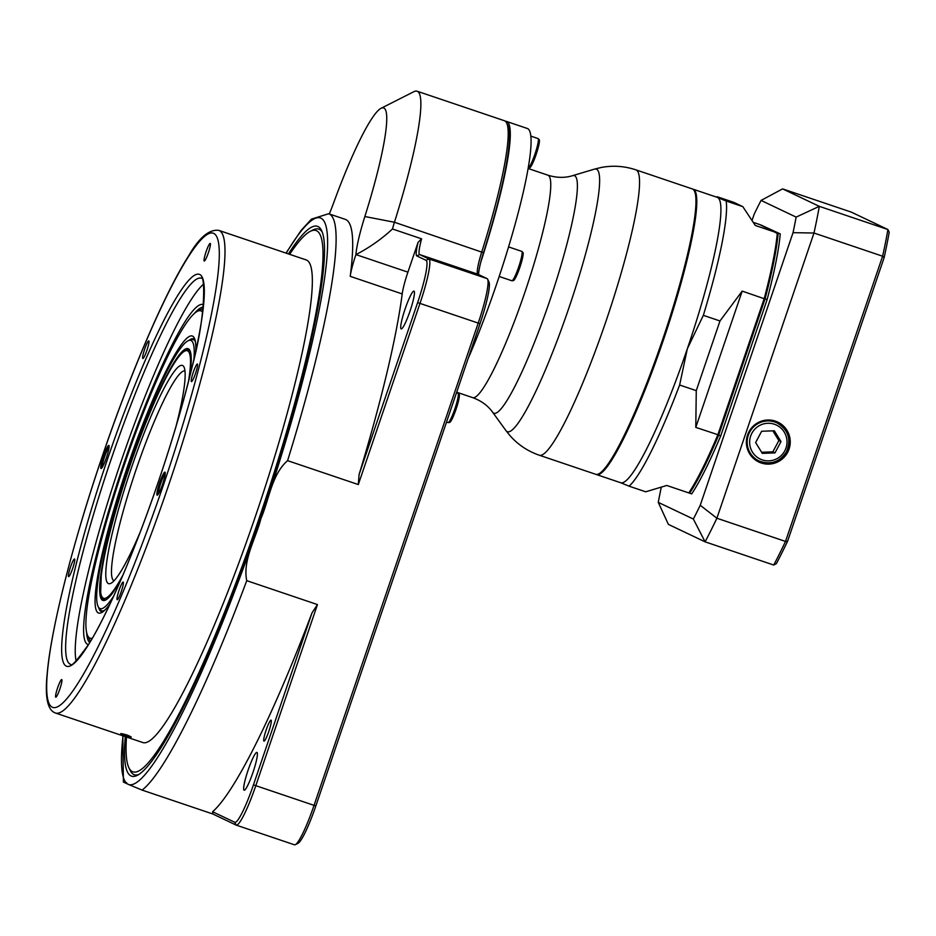 <?xml version="1.0" encoding="UTF-8"?>
<svg xmlns="http://www.w3.org/2000/svg" width="936" height="936" viewBox="0 0 936 936"><rect width="100%" height="100%" fill="white"/><g stroke="black" fill="none" stroke-linecap="round" stroke-linejoin="round"><path stroke-width="1.4" d="M750.532 455.083A21.048 20.849 115.4 0 0 757.13 460.044L759.014 460.945C770.539 465.192 779.688 462.138 786.462 451.772C791.482 439.44 788.346 429.835 777.091 422.932A21.048 20.849 -64.6 0 1 786.451 451.76A21.048 20.849 -64.6 0 1 759.014 460.945A21.048 20.849 -64.6 0 1 749.654 432.116A21.048 20.849 -64.6 0 1 777.091 422.932L775.195 422.031A21.048 20.849 115.4 0 0 767.192 420.053M789.06 449.081A22.09 21.891 115.4 0 0 773.23 420.533A22.09 21.891 115.4 0 0 754.72 459.471A22.09 21.891 115.4 0 0 789.06 449.081M772.071 420.311A21.563 21.364 -64.6 0 1 780.636 425.073M762.91 462.337A21.563 21.364 -64.6 0 1 753.819 458.71M884.157 257.575L882.613 256.218L813.981 233.017L716.882 518.228L785.515 541.429L882.613 256.218A232.608 31.157 -71.3 0 0 887.936 229.542L851.222 212.086L782.601 188.885L819.304 206.341L887.936 229.542L889.2 232.292A230.396 30.865 108.7 0 1 884.157 257.575L787.585 541.23A230.396 30.865 108.7 0 1 776.412 563.589L773.721 565.04L705.089 541.839L668.386 524.382L658.265 502.375L693.354 519.047A214.882 28.794 -71.3 0 0 700.233 505.264L793.038 232.678A214.882 28.794 -71.3 0 0 796.138 217.105L761.062 200.421A214.882 28.794 -71.3 0 0 754.17 214.204L752.076 220.358M688.954 492.874L689.633 493.202A155.072 20.779 -71.3 0 0 718.661 435.123L765.051 298.841A155.072 20.779 -71.3 0 0 778.155 233.193L760.617 224.862A155.072 20.779 -71.3 0 0 760.558 224.944M661.261 487.34A214.882 28.794 -71.3 0 0 658.265 502.375M689.633 493.202L691.716 493.904A155.072 20.779 -71.3 0 0 720.743 435.825L767.134 299.543A155.072 20.779 -71.3 0 0 780.238 233.895L760.617 224.862M767.134 299.543L765.051 298.841M780.238 233.895L778.155 233.193M720.743 435.825L718.661 435.123M773.721 565.04A232.608 31.157 -71.3 0 0 785.515 541.429L787.585 541.23M700.233 505.264L716.882 518.228A232.608 31.157 108.7 0 1 705.089 541.839L693.354 519.047M796.138 217.105L819.304 206.341A232.608 31.157 108.7 0 1 813.981 233.017L793.038 232.678M782.601 188.885L761.062 200.421M761.635 452.275L772.832 451.854L778.857 440.575L772.843 430.841M774.341 430.782L761.647 431.25L755.633 442.541L762.302 453.352L774.996 452.884L781.01 441.593L774.341 430.782M772.832 451.854L774.996 452.884M778.857 440.575L781.01 441.593M184.965 370.948A110.764 14.836 -71.3 0 0 144.846 445.208A110.764 14.836 -71.3 0 0 111.829 565.016A110.764 14.836 -71.3 0 0 114.016 580.8M140.271 531.976A115.198 15.432 108.7 0 1 110.893 583.315A115.198 15.432 108.7 0 1 106.154 567.169A115.198 15.432 108.7 0 1 143.372 435.053A115.198 15.432 108.7 0 1 184.006 367.064A115.198 15.432 108.7 0 1 184.79 381.865A115.198 15.432 108.7 0 1 176.202 425.693M188.569 381.01A130.677 17.503 -71.3 0 0 184.696 351.094A130.677 17.503 -71.3 0 0 151.562 408.868A130.677 17.503 -71.3 0 0 101.767 596.419A130.677 17.503 -71.3 0 0 122.99 574.996M190.242 351.292A131.8 17.655 -71.3 0 0 186.077 350.392L184.696 351.094M101.217 576.342L100.561 595.729L105.464 600.093M120.756 580.203L113.314 592.043A132.924 17.807 108.7 0 1 105.569 600.046A132.924 17.807 108.7 0 1 100.222 596.056A132.924 17.807 108.7 0 1 136.469 446.449A132.924 17.807 108.7 0 1 189.926 350.532A132.924 17.807 108.7 0 1 190.722 352.989A132.924 17.807 108.7 0 1 189.821 376.05M193.951 358.769A141.558 18.966 -71.3 0 0 193.658 345.08A141.558 18.966 -71.3 0 0 188.896 340.447A141.558 18.966 -71.3 0 0 130.443 459.857A141.558 18.966 -71.3 0 0 97.285 603.954A141.558 18.966 -71.3 0 0 98.643 607.441A141.558 18.966 -71.3 0 0 113.771 595.939M104.563 610.389A143.114 19.176 108.7 0 1 101.72 610.798A143.114 19.176 108.7 0 1 100.21 609.605L98.643 607.441M98.678 607.487A143.992 19.293 -71.3 0 0 101.439 611.629A143.992 19.293 -71.3 0 0 102.469 611.77A143.992 19.293 -71.3 0 0 103.03 611.688M194.969 339.733A143.992 19.293 -71.3 0 0 193.67 338.809A143.992 19.293 -71.3 0 0 192.641 338.68A143.992 19.293 -71.3 0 0 188.955 340.423M110.191 603.685A146.215 19.586 108.7 0 1 101.579 612.6A146.215 19.586 108.7 0 1 99.696 613.162A146.215 19.586 108.7 0 1 124.476 475.558A146.215 19.586 108.7 0 1 191.248 335.872A146.215 19.586 108.7 0 1 194.372 338.13A146.215 19.586 108.7 0 1 195.799 350.438M126.477 737.018A285.772 38.282 -71.3 0 0 128.723 767.391A285.772 38.282 -71.3 0 0 128.922 767.812A285.772 38.282 -71.3 0 0 247.654 551.129A285.772 38.282 -71.3 0 0 320.287 235.076A285.772 38.282 -71.3 0 0 310.272 231.344A285.772 38.282 -71.3 0 0 289.657 254.335M322.195 232.011A287.995 38.587 -71.3 0 0 319.375 229.343A287.995 38.587 -71.3 0 0 313.022 229.952L310.272 231.344M126.91 734.971C133.006 737.51 132.409 737.72 125.132 735.614C119.001 733.192 119.586 732.982 126.91 734.971L131.274 737.042M125.132 735.614L120.732 733.648M218.743 230.361L306.084 259.892A254.756 34.129 108.7 0 1 255.54 515.993A254.756 34.129 108.7 0 1 142.916 742.576L55.563 713.045A254.756 34.129 108.7 0 0 168.188 486.463A254.756 34.129 108.7 0 0 218.743 230.361C209.032 229.156 198.888 237.838 188.311 256.417C164.748 293.249 130.876 372.013 102.457 455.785C73.16 541.511 51.129 628.044 47.256 673.089C44.717 697.074 47.479 710.389 55.563 713.045M106.412 457.657A12.18 1.638 -71.3 0 0 108.997 445.594A12.18 1.638 -71.3 0 0 103.44 456.253A12.18 1.638 -71.3 0 0 101.263 468.468A12.18 1.638 -71.3 0 0 106.412 457.657M109.102 446.987A11.08 1.486 -71.3 0 0 104.621 456.663A11.08 1.486 -71.3 0 0 102.188 467.415M162.548 484.345A12.18 1.638 -71.3 0 0 165.134 472.282A12.18 1.638 -71.3 0 0 159.576 482.941A12.18 1.638 -71.3 0 0 157.4 495.156A12.18 1.638 -71.3 0 0 162.548 484.345M165.227 473.675A11.08 1.486 -71.3 0 0 160.746 483.35A11.08 1.486 -71.3 0 0 158.324 494.103M72.704 568.316A9.301 1.252 -71.3 0 0 74.552 558.967A9.301 1.252 -71.3 0 0 70.434 567.239A9.301 1.252 -71.3 0 0 68.585 576.599A9.301 1.252 -71.3 0 0 72.704 568.316M146.94 350.251A9.301 1.252 -71.3 0 0 148.789 340.891A9.301 1.252 -71.3 0 0 144.671 349.175A9.301 1.252 -71.3 0 0 142.822 358.523A9.301 1.252 -71.3 0 0 146.94 350.251M208.365 252.767A9.301 1.252 -71.3 0 0 210.214 243.407A9.301 1.252 -71.3 0 0 206.095 251.69A9.301 1.252 -71.3 0 0 204.247 261.039A9.301 1.252 -71.3 0 0 208.365 252.767M195.554 373.359A9.301 1.252 -71.3 0 0 197.402 364.01A9.301 1.252 -71.3 0 0 193.284 372.282A9.301 1.252 -71.3 0 0 191.435 381.631A9.301 1.252 -71.3 0 0 195.554 373.359M121.317 591.435A9.301 1.252 -71.3 0 0 123.154 582.075A9.301 1.252 -71.3 0 0 119.047 590.359A9.301 1.252 -71.3 0 0 117.199 599.707A9.301 1.252 -71.3 0 0 121.317 591.435M59.892 688.908A9.301 1.252 -71.3 0 0 61.729 679.559A9.301 1.252 -71.3 0 0 57.622 687.831A9.301 1.252 -71.3 0 0 55.774 697.191A9.301 1.252 -71.3 0 0 59.892 688.908M76.144 661.073A203.814 27.308 108.7 0 1 120.639 462.712A203.814 27.308 108.7 0 1 203.557 284.158M88.522 644.635A179.443 24.043 108.7 0 1 123.611 464.127A179.443 24.043 108.7 0 1 203.428 304.738M203.182 307.16A177.22 23.739 -71.3 0 0 194.407 313.396M202.597 312.203A172.797 23.154 -71.3 0 0 199.579 310.658A172.797 23.154 -71.3 0 0 197.332 311.325L202.831 308.552A177.22 23.739 108.7 0 1 203.042 308.447M197.332 311.325A172.797 23.154 -71.3 0 0 123.54 467.099A172.797 23.154 -71.3 0 0 87.68 635.708A172.797 23.154 -71.3 0 0 91.365 638.375A172.797 23.154 -71.3 0 0 92.395 638.2M90.464 641.464A177.22 23.739 108.7 0 1 90.359 641.242L87.68 635.708M468.152 358.535A155.072 20.779 -71.3 0 0 518.708 210.834A155.072 20.779 -71.3 0 0 527.611 128.583A155.072 20.779 -71.3 0 0 527.307 128.466L506.505 121.434A155.072 20.779 -71.3 0 0 505.393 121.282M294.349 844.763A44.308 5.932 -71.3 0 0 294.442 844.798A44.308 5.932 -71.3 0 0 295.331 844.67A44.308 5.932 -71.3 0 0 314.028 805.393L478.202 323.119A44.308 5.932 -71.3 0 0 487.621 279.221A44.308 5.932 -71.3 0 0 487.083 278.612L477.863 274.225A26.582 3.557 108.7 0 1 477.535 273.862A26.582 3.557 108.7 0 1 481.794 251.784A155.072 20.779 -71.3 0 0 506.633 122.979L507.967 125.752A152.861 20.475 108.7 0 1 483.491 252.708A28.794 3.861 -71.3 0 0 480.776 262.162A155.072 20.779 -71.3 0 0 506.809 121.551A155.072 20.779 -71.3 0 0 506.505 121.434M539.37 455.247L595.776 474.318A150.637 20.182 -71.3 0 0 662.372 340.341A150.637 20.182 -71.3 0 0 692.266 188.908L635.86 169.837A150.637 20.182 108.7 0 1 605.966 321.27A150.637 20.182 108.7 0 1 539.37 455.247C527.951 451.316 518.24 444.881 510.249 435.93L505.966 430.618A138.622 18.568 -71.3 0 0 568.714 308.47A138.622 18.568 -71.3 0 0 594.36 169.159L600.982 167.521C612.764 165.262 624.394 166.035 635.86 169.837M456.522 392.71L457.973 393.202A15.502 2.083 108.7 0 1 458.09 393.272L459.131 394.278A14.882 1.989 108.7 0 1 458.032 402.726A14.882 1.989 108.7 0 1 453.106 416.848A14.882 1.989 108.7 0 1 449.619 422.428L448.18 422.592A15.502 2.083 108.7 0 1 448.04 422.581L446.519 422.066M458.09 393.272A15.502 2.083 108.7 0 1 456.943 402.07A15.502 2.083 108.7 0 1 451.807 416.777A15.502 2.083 108.7 0 1 448.18 422.592M508.564 246.905L521.773 251.374A15.502 2.083 108.7 0 1 521.879 251.445A15.502 2.083 108.7 0 1 522.007 254.346A15.502 2.083 108.7 0 1 517.374 270.621A15.502 2.083 108.7 0 1 511.969 280.765A15.502 2.083 108.7 0 1 511.84 280.753L499.18 276.471M521.879 251.445L522.931 252.451A14.882 1.989 108.7 0 1 523.048 255.236A14.882 1.989 108.7 0 1 518.602 270.867A14.882 1.989 108.7 0 1 513.408 280.601L511.969 280.765M531.859 162.127A15.502 2.083 108.7 0 1 528.22 167.953A15.502 2.083 108.7 0 1 528.196 167.953L529.659 167.778A14.882 1.989 108.7 0 0 533.157 162.197A14.882 1.989 108.7 0 0 538.083 148.075A14.882 1.989 108.7 0 0 539.183 139.628L538.13 138.622A15.502 2.083 108.7 0 1 536.995 147.42A15.502 2.083 108.7 0 1 531.859 162.127M596.606 474.599L620.732 482.754A150.637 20.182 -71.3 0 0 687.328 348.777A150.637 20.182 -71.3 0 0 717.514 197.461A150.637 20.182 -71.3 0 0 717.222 197.344L693.096 189.189A150.637 20.182 108.7 0 1 663.203 340.622A150.637 20.182 108.7 0 1 596.606 474.599A150.637 20.182 108.7 0 1 596.197 474.423M128.922 767.812L130.256 770.585A287.995 38.587 -71.3 0 0 133.778 774.528A287.995 38.587 -71.3 0 0 138.797 774.517M288.452 253.925A290.207 38.879 108.7 0 1 318.006 226.547A290.207 38.879 108.7 0 1 321.563 230.525A290.207 38.879 108.7 0 1 261.331 513.688A290.207 38.879 108.7 0 1 137.393 775.312A290.207 38.879 108.7 0 1 130.993 775.921A290.207 38.879 108.7 0 1 125.272 736.62M358.312 484.555L359.073 474.575L417.62 302.597A42.097 5.639 -71.3 0 0 426.055 260.325L416.836 255.937A28.794 3.861 108.7 0 1 418.064 242.365L421.586 238.82A26.582 3.557 -71.3 0 0 419.632 254.545L428.852 258.921A44.308 5.932 108.7 0 1 419.971 303.428L358.312 484.555L287.598 460.652A305.709 40.962 108.7 0 0 329.25 213.981A305.709 40.962 108.7 0 0 328.641 213.736L345.279 219.363A305.709 40.962 108.7 0 1 350.228 276.342A26.582 3.557 108.7 0 1 355.914 254.615A53.165 7.125 108.7 0 1 364.853 216.532A128.489 17.211 -71.3 0 0 383.865 108.049A128.489 17.211 -71.3 0 0 381.022 108.319A128.489 17.211 -71.3 0 0 334 201.86A53.165 7.125 108.7 0 1 329.32 213.958M381.022 108.319L413.958 91.646A155.072 20.779 108.7 0 1 417.082 91.201A155.072 20.779 108.7 0 1 417.386 91.318A155.072 20.779 108.7 0 1 394.442 222.253A26.582 3.557 -71.3 0 0 392.465 228.981C381.502 239.148 369.334 247.689 355.961 254.592L355.914 254.615M271.077 720.17A11.08 1.486 -71.3 0 0 271.054 720.17A11.08 1.486 -71.3 0 0 266.128 730.103A11.08 1.486 -71.3 0 0 263.94 741.148A11.08 1.486 -71.3 0 0 263.964 741.148A11.08 1.486 -71.3 0 0 268.889 731.215A11.08 1.486 -71.3 0 0 271.077 720.17M506.633 122.979A155.072 20.779 -71.3 0 0 504.726 120.849A155.072 20.779 -71.3 0 0 504.422 120.732L417.082 91.201M244.109 790.183A19.937 2.668 108.7 0 1 248.052 770.305A19.937 2.668 108.7 0 1 256.92 752.427A19.937 2.668 108.7 0 1 256.955 752.439A19.937 2.668 108.7 0 1 253.012 772.317A19.937 2.668 108.7 0 1 244.144 790.206A19.937 2.668 108.7 0 1 244.109 790.183M401.158 328.875A19.937 2.668 108.7 0 1 405.101 308.997A19.937 2.668 108.7 0 1 413.958 291.119A19.937 2.668 108.7 0 1 414.005 291.131A19.937 2.668 108.7 0 1 410.062 311.009A19.937 2.668 108.7 0 1 401.193 328.887A19.937 2.668 108.7 0 1 401.158 328.875M480.776 262.162A28.794 3.861 -71.3 0 0 478.589 274.576M487.621 279.221L488.966 281.993A42.097 5.639 108.7 0 1 480.016 323.692L315.83 805.966A42.097 5.639 108.7 0 1 298.069 843.277L295.331 844.67M421.586 238.82L392.465 228.981M418.064 242.365L407.92 272.154A26.582 3.557 -71.3 0 0 402.211 293.927L350.228 276.342M212.811 813.992L212.624 811.758A305.709 40.962 -71.3 0 0 311.992 612.904L317.456 604.574L255.797 785.713A44.308 5.932 108.7 0 1 236.2 825.119A44.308 5.932 108.7 0 1 236.118 825.084L212.811 813.992L142.096 790.089L128.138 784.309C127.191 783.643 118.79 780.39 126.652 782.753M317.456 604.574L246.741 580.671A305.709 40.962 108.7 0 1 142.096 790.089M287.598 460.652C271.639 474.517 269.229 499.426 260.933 518.556C255.82 538.75 242.518 560.114 246.741 580.671M212.624 811.758L234.749 822.276A42.097 5.639 -71.3 0 0 253.445 784.871L311.992 612.904M359.073 474.575A305.709 40.962 -71.3 0 0 402.211 293.927M753.375 222.405L759.786 224.57L777.933 233.778A154.452 20.697 108.7 0 1 764.934 298.958L718.637 434.947A154.452 20.697 108.7 0 1 689.82 492.605L688.802 492.921A155.072 20.779 -71.3 0 0 717.83 434.842L764.221 298.561A155.072 20.779 -71.3 0 0 777.325 232.912L755.282 225.459L742.798 206.622L726.16 200.994A155.072 20.779 108.7 0 1 703.345 315.338L687.328 348.777L679.63 385.012A155.072 20.779 108.7 0 1 629.074 486.17L620.428 482.637M764.934 298.958L742.178 291.108L695.787 427.389L696.267 390.64L679.63 385.012M718.637 434.947L695.787 427.389M717.514 197.461L726.16 200.994M703.345 315.338L719.983 320.966L696.267 390.64M629.074 486.17L645.711 491.798L666.76 485.468L688.802 492.921M719.983 320.966L742.178 291.108M717.187 196.736L733.824 202.363L742.798 206.622M530.817 136.118L538.024 138.551A15.502 2.083 108.7 0 1 538.13 138.622M86.603 632.28A177.22 23.739 -71.3 0 0 89.797 642.564M188.896 340.447L191.459 339.674A143.114 19.176 108.7 0 1 193.378 339.651A143.114 19.176 108.7 0 1 195.402 341.698M104.294 600.444L101.767 596.419M784.777 450.86A18.825 18.661 115.4 0 0 777.184 425.447A18.825 18.661 115.4 0 0 751.865 433.274A18.825 18.661 115.4 0 0 759.47 458.687A18.825 18.661 115.4 0 0 784.777 450.86M102.492 455.797A250.333 33.532 -71.3 0 0 52.334 707.242A250.333 33.532 -71.3 0 0 163.484 484.801A250.333 33.532 -71.3 0 0 213.654 233.356A250.333 33.532 -71.3 0 0 102.492 455.797M111.08 459.482A203.814 27.308 -71.3 0 0 70.633 664.361C70.843 667.415 76.998 660.535 89.084 643.722C108.014 613.396 135.346 549.631 158.172 482.262A206.914 27.717 108.7 0 1 66.316 666.151A206.914 27.717 108.7 0 1 107.792 458.312A206.914 27.717 108.7 0 1 199.66 274.459A206.914 27.717 108.7 0 1 158.196 482.286C171.967 441.628 183.093 403.849 191.564 368.936C207.371 311.255 204.235 272.797 201.17 278.214A203.814 27.308 -71.3 0 0 111.08 459.482M594.36 169.159L572.621 175.675A125.424 16.801 108.7 0 1 549.42 301.731A125.424 16.801 108.7 0 1 492.64 412.238C487.902 405.616 481.244 400.748 472.68 397.625A117.409 15.725 -71.3 0 0 524.581 293.202A117.409 15.725 -71.3 0 0 547.876 175.172L528.103 168.48M123.037 735.86A299.064 40.061 -71.3 0 0 128.138 784.309A299.064 40.061 -71.3 0 0 260.933 518.556A299.064 40.061 -71.3 0 0 320.873 218.158A299.064 40.061 -71.3 0 0 286.205 253.176M477.863 274.225L419.632 254.545L416.836 255.937M426.055 260.325L428.852 258.921L487.083 278.612M355.961 254.592L407.92 272.154M253.445 784.871L315.83 805.966M480.016 323.692L417.62 302.597M364.853 216.532L394.442 222.253L483.491 252.708M236.118 825.084L234.749 822.276M102.609 600.034L101.24 595.039M100.643 596.115L100.48 585.737M103.44 611.372L101.72 610.798M328.641 213.736L311.466 219.129L301.006 230.56L286.006 253.106M236.2 825.119L294.442 844.798M122.827 735.79L123.412 781.888M572.621 175.675C564.829 178.062 556.592 177.899 547.876 175.172M492.64 412.238L505.966 430.618M472.68 397.625L456.686 392.219M195.109 340.236L193.378 339.651"/></g></svg>
